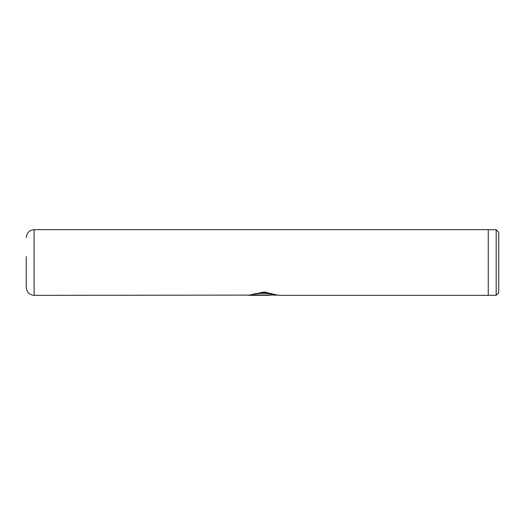 <?xml version="1.0" encoding="UTF-8"?>
<svg xmlns="http://www.w3.org/2000/svg" width="525" height="525" viewBox="0 0 525 525"><rect width="100%" height="100%" fill="white"/><g stroke="black" fill="none" stroke-linecap="round" stroke-linejoin="round"><path stroke-width="0.79" d="M496.178 229.714L498.75 232.286L498.75 292.714L496.178 295.286L496.178 229.714L488.25 229.714M249.113 295.043L269.483 295.306L248.515 295.306L264.213 291.972L278.493 295.339L488.25 295.339L488.25 229.661L34.125 229.661L34.125 295.339C29.341 294.873 26.716 292.248 26.25 287.464L26.25 256.594M269.483 295.03L252.328 295.03C255.905 292.458 272.797 293.094 275.074 295.188C278.572 296.1 264.469 291.224 256.095 293.967M256.095 293.718C264.469 290.994 278.572 295.831 275.074 294.925C272.797 292.852 255.905 292.222 252.328 294.768L252.328 295.03M488.25 295.286L496.178 295.286M277.902 295.076L34.125 295.339M34.125 229.661C29.341 230.127 26.716 232.752 26.25 237.536"/></g></svg>
